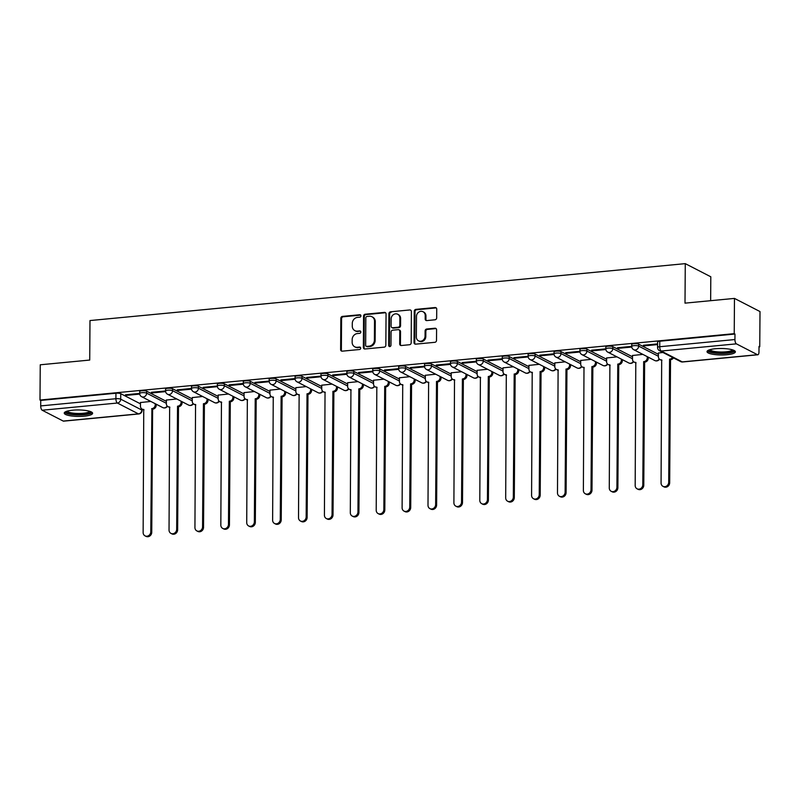 <?xml version="1.0" encoding="UTF-8"?>
<svg xmlns="http://www.w3.org/2000/svg" width="800" height="800" viewBox="0 0 800 800"><rect width="100%" height="100%" fill="white"/><g stroke="black" fill="none" stroke-linecap="round" stroke-linejoin="round"><path stroke-width="1.2" d="M360.93 315.84A1.25 1.11 -62.7 0 0 359.79 314.74L342.48 316.39A1.79 1.59 -62.7 0 0 340.84 318.29L340.62 349.58A1.79 1.59 -62.7 0 0 342.24 351.17L359.55 349.51A1.25 1.11 -62.7 0 0 360.13 347.18A1.25 1.11 -62.7 0 0 359.57 347.08L357.33 347.29A5.71 5.07 -62.7 0 1 354.75 346.81A5.71 5.07 -62.7 0 1 352.15 342.22L352.17 339.62A5.71 5.07 -62.7 0 1 357.42 333.55L359.66 333.34A1.25 1.11 -62.7 0 0 360.25 331.01A1.25 1.11 -62.7 0 0 359.68 330.91L357.44 331.12A5.71 5.07 -62.7 0 1 354.86 330.64A5.71 5.07 -62.7 0 1 352.27 326.06L352.28 323.45A5.71 5.07 -62.7 0 1 357.54 317.39L359.78 317.17A1.25 1.11 -62.7 0 0 360.93 315.84M360.69 315.12A1.25 1.11 -62.7 0 0 360.54 315.12L343.23 316.78A1.79 1.59 -62.7 0 0 341.58 318.67L341.37 349.97A1.79 1.59 -62.7 0 0 341.83 351.15M360.46 347.46A1.25 1.11 -62.7 0 0 360.31 347.46L357.33 347.29M360.58 331.29A1.25 1.11 -62.7 0 0 360.43 331.29L357.44 331.12M72.63 410.2A14.19 3.24 -179.6 0 0 64.24 413.09A14.19 3.24 -179.6 0 0 84.24 416.18A14.19 3.24 -179.6 0 0 92.62 413.29A14.19 3.24 -179.6 0 0 72.63 410.2M715.39 348.74A14.19 3.24 -179.6 0 0 707.01 351.63A14.19 3.24 -179.6 0 0 727 354.72A14.19 3.24 -179.6 0 0 735.39 351.83A14.19 3.24 -179.6 0 0 715.39 348.74M435.03 319.79A1.79 1.59 -62.7 0 0 436.67 317.9L436.73 309.12A1.79 1.59 -62.7 0 0 435.12 307.54L415.89 309.37A1.79 1.59 -62.7 0 0 414.25 311.27L414.03 342.56A1.79 1.59 -62.7 0 0 415.65 344.15L434.87 342.31A1.79 1.59 -62.7 0 0 436.51 340.41L436.59 329.81A1.79 1.59 -62.7 0 0 434.97 328.23L426.74 329.01A1.79 1.59 -62.7 0 0 425.1 330.91L425.06 336.17A4.78 4.24 -62.7 0 1 418.52 340.83A4.78 4.24 -62.7 0 1 416.35 337L416.49 316.4A4.78 4.24 -62.7 0 1 423.04 311.73A4.78 4.24 -62.7 0 1 425.21 315.56L425.18 319A1.79 1.59 -62.7 0 0 426.8 320.58L435.03 319.79M40 400.04L40.25 364.79L89.72 360.06L89.99 320.56L685.28 263.64L685 303.14L734.47 298.41L734.23 333.66L40 400.04L40.74 400.42L40.71 405.91L115.91 398.72A3.64 0.83 0.4 0 1 120.71 399.17L141.78 410.02A3.64 0.83 0.4 0 1 142.1 410.37L142.1 409.11A3.64 3.23 -62.7 0 0 143.75 409.42L143.14 532.51A4.18 3.71 -62.7 0 0 150.78 531.78L151.89 408.64A3.64 3.23 -62.7 0 0 155.23 404.78L155.24 403.71M386.06 313.96A1.79 1.59 -62.7 0 0 384.44 312.38L365.21 314.22A1.79 1.59 -62.7 0 0 363.57 316.11L363.35 347.41A1.79 1.59 -62.7 0 0 364.97 348.99L384.2 347.15A1.79 1.59 -62.7 0 0 385.84 345.26L386.06 313.96M390.55 311.8L409.78 309.96A1.79 1.59 -62.7 0 1 411.39 311.54L411.18 342.84A1.79 1.59 -62.7 0 1 409.53 344.73L401.31 345.52A1.79 1.59 -62.7 0 1 399.69 343.93L399.78 331.24A1.79 1.59 -62.7 0 0 398.16 329.66L392.7 330.18A1.79 1.59 -62.7 0 0 391.06 332.08L390.97 345.29A1.25 1.11 -62.7 0 1 388.69 345.51L388.91 313.69A1.79 1.59 -62.7 0 1 390.55 311.8L409.78 309.96M734.47 298.41L760 311.56L759.75 346.81L759.01 346.88M156.2 404.52L156.72 404.47M182.1 402.04L182.62 402M208 399.57L208.51 399.52M233.89 397.09L234.41 397.04M259.79 394.62L260.31 394.57M285.69 392.14L286.2 392.09M311.58 389.66L312.1 389.61M337.48 387.19L338 387.14M363.38 384.71L363.89 384.66M389.27 382.24L389.79 382.19M415.17 379.76L415.69 379.71M441.07 377.28L441.58 377.23M466.96 374.81L467.48 374.76M492.86 372.33L493.38 372.28M518.76 369.86L519.27 369.81M544.65 367.38L545.17 367.33M570.55 364.9L571.07 364.85M596.45 362.43L596.96 362.38M622.34 359.95L622.86 359.9M648.24 357.48L648.76 357.43M710.64 300.69L710.81 276.79L685.28 263.64M734.23 333.66L734.97 334.04L734.93 339.54A3.64 1.45 84.5 0 0 736.4 343.85L757.46 354.7A3.64 1.45 84.5 0 0 757.83 354.78A3.64 1.45 84.5 0 0 758.97 351.92L759.01 346.43L759.75 346.81M40.74 400.42L115.94 393.23A3.64 0.83 0.4 0 1 120.75 393.68L140.47 403.84M63.23 421.07L138.43 413.88A3.64 1.45 84.5 0 0 138.8 413.96L63.6 421.15A3.64 1.45 -95.5 0 1 63.23 421.07L42.17 410.22A3.64 1.45 -95.5 0 1 40.71 405.91M192.27 398.89L172.55 388.73A3.64 0.83 -179.6 0 0 168.47 388.23A3.64 0.83 -179.6 0 0 165.59 389.02L165.57 390.97L151.34 392.3L152.45 392.88L152.46 392.2M176.74 398.97L166.38 400.05M191.47 388.47L177.23 389.83L178.35 390.4L178.36 389.72M202.64 396.49L192.28 397.58M244.06 393.94L224.34 383.78A3.64 0.83 -179.6 0 0 220.26 383.28A3.64 0.83 -179.6 0 0 217.38 384.07L217.37 386.02L203.13 387.35L204.25 387.93L204.25 387.24M228.53 394.01L218.17 395.1M243.26 383.51L229.03 384.87L230.14 385.45L230.15 384.77M254.43 391.54L244.07 392.62M295.85 388.99L276.13 378.82A3.64 0.83 -179.6 0 0 272.05 378.33A3.64 0.83 -179.6 0 0 269.17 379.12L269.16 381.07L254.92 382.4L256.04 382.97L256.04 382.29M280.32 389.06L269.97 390.15M295.06 378.56L280.82 379.92L281.94 380.5L281.94 379.81M306.22 386.59L295.86 387.67M347.65 384.03L327.92 373.87A3.64 0.83 -179.6 0 0 323.85 373.37A3.64 0.83 -179.6 0 0 320.97 374.16L320.95 376.11L306.72 377.45L307.83 378.02L307.84 377.34M332.12 384.11L321.76 385.2M346.85 373.61L332.61 374.97L333.73 375.55L333.73 374.86M358.01 381.63L347.66 382.72M399.44 379.08L379.72 368.92A3.64 0.83 -179.6 0 0 375.64 368.42A3.64 0.83 -179.6 0 0 372.76 369.21L372.75 371.16L358.51 372.49L359.63 373.07L359.63 372.39M383.91 379.16L373.55 380.24M398.64 368.66L384.41 370.02L385.52 370.59L385.53 369.91M409.81 376.68L399.45 377.77M451.23 374.13L431.51 363.97A3.64 0.83 -179.6 0 0 427.43 363.47A3.64 0.83 -179.6 0 0 424.55 364.26L424.54 366.21L410.3 367.54L411.42 368.12L411.42 367.43M435.7 374.21L425.34 375.29M450.44 363.7L436.2 365.07L437.32 365.64L437.32 364.96M461.6 371.73L451.24 372.82M503.03 369.18L483.3 359.02A3.64 0.83 -179.6 0 0 479.23 358.52A3.64 0.83 -179.6 0 0 476.34 359.31L476.33 361.26L462.1 362.59L463.21 363.16L463.22 362.48M487.5 369.25L477.14 370.34M502.23 358.75L487.99 360.11L489.11 360.69L489.11 360.01M513.39 366.78L503.03 367.86M554.82 364.23L535.1 354.06A3.64 0.83 -179.6 0 0 531.02 353.57A3.64 0.83 -179.6 0 0 528.14 354.36L528.12 356.3L513.89 357.64L515 358.21L515.01 357.53M539.29 364.3L528.93 365.39M554.02 353.8L539.79 355.16L540.9 355.74L540.91 355.05M565.19 361.83L554.83 362.91M579.92 351.32L565.68 352.69L566.8 353.26L566.8 352.58M591.08 359.35L580.72 360.44M605.81 348.85L591.58 350.21L592.69 350.78L592.7 350.1M616.98 356.87L606.62 357.96M631.71 346.37L617.47 347.73L618.59 348.31L618.6 347.63M642.88 354.4L632.52 355.48M657.61 343.9L643.37 345.26L644.49 345.83L644.49 345.15M662.95 352.48L658.41 353.01M638.68 344.16L638.67 346.11A3.64 0.83 0.4 0 0 634.59 345.61A3.64 0.83 0.4 0 0 631.71 346.4L631.72 344.45A3.64 0.83 -179.6 0 1 634.6 343.66A3.64 0.83 -179.6 0 1 638.68 344.16L658.4 354.32M612.79 346.64L612.77 348.58A3.64 0.83 0.4 0 0 608.69 348.09A3.64 0.83 0.4 0 0 605.81 348.88L605.83 346.93A3.64 0.83 -179.6 0 1 608.71 346.14A3.64 0.83 -179.6 0 1 612.79 346.64L632.51 356.8M586.89 349.11L586.88 351.06A3.64 0.83 0.4 0 0 582.8 350.56A3.64 0.83 0.4 0 0 579.92 351.35L579.93 349.4A3.64 0.83 -179.6 0 1 582.81 348.61A3.64 0.83 -179.6 0 1 586.89 349.11L606.61 359.27M560.99 351.59L560.98 353.54A3.64 0.83 0.4 0 0 556.9 353.04A3.64 0.83 0.4 0 0 554.02 353.83L554.03 351.88A3.64 0.83 -179.6 0 1 556.91 351.09A3.64 0.83 -179.6 0 1 560.99 351.59L580.71 361.75M509.2 356.54L509.19 358.49A3.64 0.83 0.4 0 0 505.11 357.99A3.64 0.83 0.4 0 0 502.23 358.78L502.24 356.83A3.64 0.83 -179.6 0 1 505.12 356.04A3.64 0.83 -179.6 0 1 509.2 356.54L528.92 366.7M457.41 361.49L457.39 363.44A3.64 0.83 0.4 0 0 453.32 362.94A3.64 0.83 0.4 0 0 450.43 363.73L450.45 361.78A3.64 0.83 -179.6 0 1 453.33 360.99A3.64 0.83 -179.6 0 1 457.41 361.49L477.13 371.65M405.61 366.44L405.6 368.39A3.64 0.83 0.4 0 0 401.52 367.89A3.64 0.83 0.4 0 0 398.64 368.69L398.66 366.74A3.64 0.83 -179.6 0 1 401.54 365.95A3.64 0.83 -179.6 0 1 405.61 366.44L425.34 376.61M353.82 371.4L353.81 373.35A3.64 0.83 0.4 0 0 349.73 372.85A3.64 0.83 0.4 0 0 346.85 373.64L346.86 371.69A3.64 0.83 -179.6 0 1 349.74 370.9A3.64 0.83 -179.6 0 1 353.82 371.4L373.54 381.56M302.03 376.35L302.01 378.3A3.64 0.83 0.4 0 0 297.94 377.8A3.64 0.83 0.4 0 0 295.06 378.59L295.07 376.64A3.64 0.83 -179.6 0 1 297.95 375.85A3.64 0.83 -179.6 0 1 302.03 376.35L321.75 386.51M250.23 381.3L250.22 383.25A3.64 0.83 0.4 0 0 246.14 382.75A3.64 0.83 0.4 0 0 243.26 383.54L243.28 381.59A3.64 0.83 -179.6 0 1 246.16 380.8A3.64 0.83 -179.6 0 1 250.23 381.3L269.96 391.46M198.44 386.25L198.43 388.2A3.64 0.83 0.4 0 0 194.35 387.7A3.64 0.83 0.4 0 0 191.47 388.49L191.48 386.54A3.64 0.83 -179.6 0 1 194.36 385.75A3.64 0.83 -179.6 0 1 198.44 386.25L218.16 396.41M146.65 391.2L146.64 393.15A3.64 0.83 0.4 0 0 142.56 392.65A3.64 0.83 0.4 0 0 139.68 393.45L139.69 391.5A3.64 0.83 -179.6 0 1 142.57 390.71A3.64 0.83 -179.6 0 1 146.65 391.2L166.37 401.37M139.68 393.42L125.44 394.78L126.56 395.35L126.56 394.67M150.84 401.44L140.48 402.53M126.56 395.35L139.73 394.09M734.97 334.04L659.77 341.23A3.64 0.83 -179.6 0 0 657.62 341.98L657.58 347.47A3.64 0.83 0.4 0 1 659.73 346.73L734.93 339.54M152.45 392.88L165.63 391.62M178.35 390.4L191.52 389.14M204.25 387.93L217.42 386.67M230.14 385.45L243.32 384.19M256.04 382.97L269.21 381.71M281.94 380.5L295.11 379.24M307.83 378.02L321.01 376.76M333.73 375.55L346.9 374.29M359.63 373.07L372.8 371.81M385.52 370.59L398.7 369.33M411.42 368.12L424.59 366.86M437.32 365.64L450.49 364.38M463.21 363.16L476.39 361.91M489.11 360.69L502.28 359.43M515 358.21L528.18 356.95M540.9 355.74L554.07 354.48M566.8 353.26L579.97 352M592.69 350.78L605.87 349.53M618.59 348.31L631.76 347.05M644.49 345.83L657.6 344.58M354.86 330.64L355.61 331.02A5.71 5.07 -62.7 0 0 358.19 331.5M354.75 346.81L355.49 347.19A5.71 5.07 -62.7 0 0 358.07 347.67M385.59 312.78A1.79 1.59 -62.7 0 0 385.18 312.76L365.96 314.6A1.79 1.59 -62.7 0 0 364.32 316.5L364.1 347.79A1.79 1.59 -62.7 0 0 364.57 348.98M366.99 316.48A1.25 1.11 -62.7 0 0 365.84 317.81L365.65 345.28A1.25 1.11 -62.7 0 0 366.78 346.39L369.14 346.16A5.71 5.07 -62.7 0 0 374.39 340.1L374.53 321.32A5.71 5.07 -62.7 0 0 371.93 316.74A5.71 5.07 -62.7 0 0 369.35 316.26L366.99 316.48M366.22 346.28L366.96 346.66A1.25 1.11 -62.7 0 0 367.52 346.77L366.78 346.39M371.93 316.74L372.67 317.12A5.71 5.07 -62.7 0 1 375.27 321.7L375.14 340.48A5.71 5.07 -62.7 0 1 369.89 346.54L367.52 346.77M398.97 329.81L399.71 330.19A1.79 1.59 -62.7 0 1 400.52 331.63L400.43 344.32A1.79 1.59 -62.7 0 0 400.9 345.5M391.29 312.18A1.79 1.59 -62.7 0 0 389.65 314.07L389.43 345.89A1.25 1.11 -62.7 0 0 389.67 346.62M399.87 318.07A4.78 4.24 -62.7 0 0 397.7 314.24A4.78 4.24 -62.7 0 0 391.15 318.91L391.1 326.16A1.79 1.59 -62.7 0 0 392.72 327.75L398.18 327.23A1.79 1.59 -62.7 0 0 399.82 325.33L399.87 318.07L400.61 318.46A4.78 4.24 -62.7 0 0 398.44 314.63L397.7 314.24M391.91 327.6L392.66 327.98A1.79 1.59 -62.7 0 0 393.46 328.13L392.72 327.75M400.61 318.46L400.56 325.71A1.79 1.59 -62.7 0 1 398.92 327.61L393.46 328.13M423.04 311.73L423.78 312.12A4.78 4.24 -62.7 0 1 425.95 315.95L425.93 319.38A1.79 1.59 -62.7 0 0 426.4 320.56M418.52 340.83L419.26 341.21A4.78 4.24 -62.7 0 0 425.81 336.55L425.06 336.17M436.12 328.62A1.79 1.59 -62.7 0 0 435.72 328.61L427.49 329.4A1.79 1.59 -62.7 0 0 425.84 331.29L425.81 336.55M436.26 307.93A1.79 1.59 -62.7 0 0 435.86 307.92L416.63 309.76A1.79 1.59 -62.7 0 0 414.99 311.65L414.77 342.95A1.79 1.59 -62.7 0 0 415.24 344.13M156.21 404.21L156.2 405.28A3.64 3.23 117.3 0 1 152.85 409.14L151.64 408.67M140.48 402.43L140.46 406.2A3.64 3.23 -62.7 0 0 142.11 409.11L143.08 409.61A3.64 3.23 117.3 0 0 144 409.91M152.61 409.17L151.75 532.27A4.18 3.71 117.3 0 1 146.01 536.36L145.04 535.86M182.1 401.73L182.1 402.81A3.64 3.23 117.3 0 1 178.75 406.67L177.78 406.17A3.64 3.23 -62.7 0 0 181.13 402.31L181.14 401.23M166.38 399.96L166.35 403.72A3.64 3.23 -62.7 0 0 169.65 406.95L169.04 530.03A4.18 3.71 -62.7 0 0 176.68 529.3L177.53 406.19M178.5 406.69L177.64 529.8A4.18 3.71 117.3 0 1 171.91 533.88L170.94 533.38M169.89 407.43A3.64 3.23 117.3 0 1 168.98 407.14L168.01 406.64M208 399.25L207.99 400.33A3.64 3.23 117.3 0 1 204.65 404.19L203.68 403.69A3.64 3.23 -62.7 0 0 207.02 399.83L207.03 398.76M192.28 397.48L192.25 401.25A3.64 3.23 -62.7 0 0 195.55 404.47L194.94 527.55A4.18 3.71 -62.7 0 0 202.57 526.82L203.43 403.72M204.4 404.22L203.54 527.32A4.18 3.71 117.3 0 1 197.8 531.41L196.84 530.91M195.79 404.95A3.64 3.23 117.3 0 1 194.87 404.66L193.9 404.16M90.69 411.64A12.28 2.8 0.4 0 1 90.66 412.14A12.28 2.8 0.4 0 1 77.33 414.55A12.28 2.8 0.4 0 1 66.2 411.47M64.64 412.34A14.1 3.21 -179.6 0 0 78.42 414.99A14.1 3.21 -179.6 0 0 92.23 412.53M67.17 411.14A11.37 2.59 -179.6 0 0 78.43 413.48A11.37 2.59 -179.6 0 0 89.72 411.3M733.45 350.18A12.28 2.8 0.4 0 1 733.42 350.68A12.28 2.8 0.4 0 1 720.09 353.1A12.28 2.8 0.4 0 1 708.97 350.01M707.4 350.88A14.1 3.21 -179.6 0 0 721.18 353.53A14.1 3.21 -179.6 0 0 735 351.07M709.94 349.69A11.37 2.59 -179.6 0 0 721.19 352.02A11.37 2.59 -179.6 0 0 732.48 349.84M233.9 396.78L233.89 397.86A3.64 3.23 117.3 0 1 230.54 401.72L229.58 401.22A3.64 3.23 -62.7 0 0 232.92 397.36L232.93 396.28M218.17 395L218.15 398.77A3.64 3.23 -62.7 0 0 221.44 401.99L220.83 525.08A4.18 3.71 -62.7 0 0 228.47 524.35L229.33 401.24M230.3 401.74L229.44 524.85A4.18 3.71 117.3 0 1 223.7 528.93L222.73 528.43M221.69 402.48A3.64 3.23 117.3 0 1 220.77 402.18L219.8 401.69M259.79 394.3L259.79 395.38A3.64 3.23 117.3 0 1 256.44 399.24L255.47 398.74A3.64 3.23 -62.7 0 0 258.82 394.88L258.83 393.8M244.07 392.53L244.04 396.29A3.64 3.23 -62.7 0 0 247.34 399.52L246.73 522.6A4.18 3.71 -62.7 0 0 254.36 521.87L255.22 398.76M256.19 399.26L255.33 522.37A4.18 3.71 117.3 0 1 249.6 526.45L248.63 525.96M247.58 400A3.64 3.23 117.3 0 1 246.66 399.71L245.7 399.21M285.69 391.83L285.68 392.9A3.64 3.23 117.3 0 1 282.34 396.76L281.37 396.26A3.64 3.23 -62.7 0 0 284.71 392.4L284.72 391.33M269.97 390.05L269.94 393.82A3.64 3.23 -62.7 0 0 273.24 397.04L272.63 520.13A4.18 3.71 -62.7 0 0 280.26 519.4L281.12 396.29M282.09 396.79L281.23 519.89A4.18 3.71 117.3 0 1 275.49 523.98L274.53 523.48M273.48 397.53A3.64 3.23 117.3 0 1 272.56 397.23L271.59 396.73M311.59 389.35L311.58 390.43A3.64 3.23 117.3 0 1 308.23 394.29L307.27 393.79A3.64 3.23 -62.7 0 0 310.61 389.93L310.62 388.85M295.86 387.58L295.84 391.34A3.64 3.23 -62.7 0 0 299.13 394.57L298.52 517.65A4.18 3.71 -62.7 0 0 306.16 516.92L307.02 393.81M307.98 394.31L307.13 517.42A4.18 3.71 117.3 0 1 301.39 521.5L300.42 521M299.38 395.05A3.64 3.23 117.3 0 1 298.46 394.76L297.49 394.26M337.48 386.87L337.48 387.95A3.64 3.23 117.3 0 1 334.13 391.81L333.16 391.31A3.64 3.23 -62.7 0 0 336.51 387.45L336.51 386.38M321.76 385.1L321.73 388.87A3.64 3.23 -62.7 0 0 325.03 392.09L324.42 515.17A4.18 3.71 -62.7 0 0 332.05 514.44L332.91 391.34M333.88 391.83L333.02 514.94A4.18 3.71 117.3 0 1 327.29 519.03L326.32 518.53M325.27 392.57A3.64 3.23 117.3 0 1 324.35 392.28L323.39 391.78M363.38 384.4L363.37 385.48A3.64 3.23 117.3 0 1 360.03 389.34L359.06 388.84A3.64 3.23 -62.7 0 0 362.4 384.98L362.41 383.9M347.66 382.62L347.63 386.39A3.64 3.23 -62.7 0 0 350.93 389.61L350.31 512.7A4.18 3.71 -62.7 0 0 357.95 511.97L358.81 388.86M359.78 389.36L358.92 512.47A4.18 3.71 117.3 0 1 353.18 516.55L352.22 516.05M351.17 390.1A3.64 3.23 117.3 0 1 350.25 389.8L349.28 389.31M389.28 381.92L389.27 383A3.64 3.23 117.3 0 1 385.92 386.86L384.96 386.36A3.64 3.23 -62.7 0 0 388.3 382.5L388.31 381.42M373.55 380.15L373.53 383.91A3.64 3.23 -62.7 0 0 376.82 387.14L376.21 510.22A4.18 3.71 -62.7 0 0 383.85 509.49L384.71 386.38M385.67 386.88L384.81 509.99A4.18 3.71 117.3 0 1 379.08 514.07L378.11 513.58M377.07 387.62A3.64 3.23 117.3 0 1 376.15 387.33L375.18 386.83M415.17 379.45L415.16 380.52A3.64 3.23 117.3 0 1 411.82 384.38L410.85 383.88A3.64 3.23 -62.7 0 0 414.2 380.02L414.2 378.95M399.45 377.67L399.42 381.44A3.64 3.23 -62.7 0 0 402.72 384.66L402.11 507.75A4.18 3.71 -62.7 0 0 409.74 507.01L410.6 383.91M411.57 384.41L410.71 507.51A4.18 3.71 117.3 0 1 404.98 511.6L404.01 511.1M402.96 385.14A3.64 3.23 117.3 0 1 402.04 384.85L401.08 384.35M441.07 376.97L441.06 378.05A3.64 3.23 117.3 0 1 437.72 381.91L436.75 381.41A3.64 3.23 -62.7 0 0 440.09 377.55L440.1 376.47M425.35 375.2L425.32 378.96A3.64 3.23 -62.7 0 0 428.61 382.19L428 505.27A4.18 3.71 -62.7 0 0 435.64 504.54L436.5 381.43M437.47 381.93L436.61 505.04A4.18 3.71 117.3 0 1 430.87 509.12L429.91 508.62M428.86 382.67A3.64 3.23 117.3 0 1 427.94 382.38L426.97 381.88M466.97 374.49L466.96 375.57A3.64 3.23 117.3 0 1 463.61 379.43L462.65 378.93A3.64 3.23 -62.7 0 0 465.99 375.07L466 373.99M451.24 372.72L451.22 376.48A3.64 3.23 -62.7 0 0 454.51 379.71L453.9 502.79A4.18 3.71 -62.7 0 0 461.54 502.06L462.4 378.96M463.36 379.45L462.5 502.56A4.18 3.71 117.3 0 1 456.77 506.65L455.8 506.15M454.76 380.19A3.64 3.23 117.3 0 1 453.84 379.9L452.87 379.4M492.86 372.02L492.85 373.09A3.64 3.23 117.3 0 1 489.51 376.95L488.54 376.46A3.64 3.23 -62.7 0 0 491.89 372.6L491.89 371.52M477.14 370.24L477.11 374.01A3.64 3.23 -62.7 0 0 480.41 377.23L479.8 500.32A4.18 3.71 -62.7 0 0 487.43 499.59L488.29 376.48M489.26 376.98L488.4 500.09A4.18 3.71 117.3 0 1 482.67 504.17L481.7 503.67M480.65 377.72A3.64 3.23 117.3 0 1 479.73 377.42L478.77 376.93M518.76 369.54L518.75 370.62A3.64 3.23 117.3 0 1 515.41 374.48L514.44 373.98A3.64 3.23 -62.7 0 0 517.78 370.12L517.79 369.04M503.04 367.77L503.01 371.53A3.64 3.23 -62.7 0 0 506.3 374.76L505.69 497.84A4.18 3.71 -62.7 0 0 513.33 497.11L514.19 374M515.16 374.5L514.3 497.61A4.18 3.71 117.3 0 1 508.56 501.69L507.6 501.2M506.55 375.24A3.64 3.23 117.3 0 1 505.63 374.95L504.66 374.45M544.65 367.07L544.65 368.14A3.64 3.23 117.3 0 1 541.3 372L540.33 371.5A3.64 3.23 -62.7 0 0 543.68 367.64L543.69 366.57M528.93 365.29L528.91 369.06A3.64 3.23 -62.7 0 0 532.2 372.28L531.59 495.36A4.18 3.71 -62.7 0 0 539.23 494.63L540.09 371.53M541.05 372.03L540.19 495.13A4.18 3.71 117.3 0 1 534.46 499.22L533.49 498.72M532.45 372.76A3.64 3.23 117.3 0 1 531.53 372.47L530.56 371.97M570.55 364.59L570.54 365.67A3.64 3.23 117.3 0 1 567.2 369.53L566.23 369.03A3.64 3.23 -62.7 0 0 569.58 365.17L569.58 364.09M554.83 362.82L554.8 366.58A3.64 3.23 -62.7 0 0 558.1 369.81L557.49 492.89A4.18 3.71 -62.7 0 0 565.12 492.16L565.98 369.05M566.95 369.55L566.09 492.66A4.18 3.71 117.3 0 1 560.36 496.74L559.39 496.24M558.34 370.29A3.64 3.23 117.3 0 1 557.42 370L556.46 369.5M596.45 362.11L596.44 363.19A3.64 3.23 117.3 0 1 593.1 367.05L592.13 366.55A3.64 3.23 -62.7 0 0 595.47 362.69L595.48 361.61M580.72 360.34L580.7 364.1A3.64 3.23 -62.7 0 0 583.99 367.33L583.38 490.41A4.18 3.71 -62.7 0 0 591.02 489.68L591.88 366.58M592.85 367.07L591.99 490.18A4.18 3.71 117.3 0 1 586.25 494.27L585.28 493.77M584.24 367.81A3.64 3.23 117.3 0 1 583.32 367.52L582.35 367.02M622.34 359.64L622.34 360.71A3.64 3.23 117.3 0 1 618.99 364.57L618.02 364.08A3.64 3.23 -62.7 0 0 621.37 360.22L621.38 359.14M606.62 357.86L606.59 361.63A3.64 3.23 -62.7 0 0 609.89 364.85L609.28 487.94A4.18 3.71 -62.7 0 0 616.92 487.21L617.78 364.1M618.74 364.6L617.88 487.71A4.18 3.71 117.3 0 1 612.15 491.79L611.18 491.29M610.14 365.34A3.64 3.23 117.3 0 1 609.22 365.04L608.25 364.55M648.24 357.16L648.23 358.24A3.64 3.23 117.3 0 1 644.89 362.1L643.92 361.6A3.64 3.23 -62.7 0 0 647.27 357.74L647.27 356.66M632.52 355.39L632.49 359.15A3.64 3.23 -62.7 0 0 635.79 362.38L635.18 485.46A4.18 3.71 -62.7 0 0 642.81 484.73L643.67 361.62M644.64 362.12L643.78 485.23A4.18 3.71 117.3 0 1 638.05 489.31L637.08 488.82M636.03 362.86A3.64 3.23 117.3 0 1 635.11 362.57L634.14 362.07M673.48 357.9A3.64 3.23 117.3 0 1 670.78 359.62L669.82 359.12A3.64 3.23 -62.7 0 0 672.52 357.4M658.41 352.91L658.39 356.68A3.64 3.23 -62.7 0 0 661.68 359.9L661.07 482.98A4.18 3.71 -62.7 0 0 668.71 482.25L669.57 359.15M670.54 359.65L669.68 482.75A4.18 3.71 117.3 0 1 663.94 486.84L662.97 486.34M661.93 360.38A3.64 3.23 117.3 0 1 661.01 360.09L660.04 359.59M360.54 315.12L359.79 314.74M360.31 347.46L359.57 347.08M360.43 331.29L359.68 330.91M736.4 343.85L661.2 351.04L682.26 361.89L757.46 354.7M120.75 393.68L120.71 399.17A3.64 3.23 -62.7 0 1 117.37 403.03L42.17 410.22M141.78 408.92L141.78 410.02A3.64 3.23 -62.7 0 1 138.43 413.88L117.37 403.03A3.64 1.45 -95.5 0 1 115.91 398.72L115.94 393.23M631.71 346.4A3.64 3.64 0 0 0 633.68 349.66A3.64 3.23 117.3 0 0 638.67 346.11L658.39 356.27M605.81 348.88A3.64 3.64 0 0 0 607.79 352.14A3.64 3.23 117.3 0 0 612.77 348.58L632.49 358.75M579.92 351.35A3.64 3.64 0 0 0 581.89 354.61A3.64 3.23 117.3 0 0 586.88 351.06L606.6 361.22M554.02 353.83A3.64 3.64 0 0 0 555.99 357.09A3.64 3.23 117.3 0 0 560.98 353.54L580.7 363.7M535.1 354.06L535.08 356.01L554.8 366.17M502.23 358.78A3.64 3.64 0 0 0 504.2 362.04A3.64 3.23 117.3 0 0 509.19 358.49L528.91 368.65M483.3 359.02L483.29 360.96L503.01 371.13M450.43 363.73A3.64 3.64 0 0 0 452.41 366.99A3.64 3.23 117.3 0 0 457.39 363.44L477.12 373.6M431.51 363.97L431.5 365.92L451.22 376.08M398.64 368.69A3.64 3.64 0 0 0 400.61 371.94A3.64 3.23 117.3 0 0 405.6 368.39L425.32 378.55M379.72 368.92L379.7 370.87L399.43 381.03M346.85 373.64A3.64 3.64 0 0 0 348.82 376.9A3.64 3.23 117.3 0 0 353.81 373.35L373.53 383.51M327.92 373.87L327.91 375.82L347.63 385.98M295.06 378.59A3.64 3.64 0 0 0 297.03 381.85A3.64 3.23 117.3 0 0 302.01 378.3L321.74 388.46M276.13 378.82L276.12 380.77L295.84 390.93M243.26 383.54A3.64 3.64 0 0 0 245.23 386.8A3.64 3.23 117.3 0 0 250.22 383.25L269.94 393.41M224.34 383.78L224.32 385.73L244.05 395.89M191.47 388.49A3.64 3.64 0 0 0 193.44 391.75A3.64 3.23 117.3 0 0 198.43 388.2L218.15 398.36M172.55 388.73L172.53 390.68L192.25 400.84M139.68 393.45A3.64 3.64 0 0 0 141.65 396.71A3.64 3.23 117.3 0 0 146.64 393.15L166.36 403.31M167.16 405.97A3.64 3.23 117.3 0 1 164.35 407.87A3.64 3.23 -62.7 0 1 162.71 407.56A3.64 3.64 0 0 0 167.45 406.27M165.57 390.97A3.64 0.83 0.4 0 1 168.45 390.18A3.64 0.83 0.4 0 1 172.53 390.68A3.64 3.23 117.3 0 1 167.55 394.23A3.64 3.64 0 0 1 165.57 390.97M217.37 386.02A3.64 0.83 0.4 0 1 220.25 385.23A3.64 0.83 0.4 0 1 224.32 385.73A3.64 3.23 117.3 0 1 219.34 389.28A3.64 3.64 0 0 1 217.37 386.02M269.16 381.07A3.64 0.83 0.4 0 1 272.04 380.27A3.64 0.83 0.4 0 1 276.12 380.77A3.64 3.23 117.3 0 1 271.13 384.33A3.64 3.64 0 0 1 269.16 381.07M320.95 376.11A3.64 0.83 0.4 0 1 323.83 375.32A3.64 0.83 0.4 0 1 327.91 375.82A3.64 3.23 117.3 0 1 322.92 379.37A3.64 3.64 0 0 1 320.95 376.11M372.75 371.16A3.64 0.83 0.4 0 1 375.63 370.37A3.64 0.83 0.4 0 1 379.7 370.87A3.64 3.23 117.3 0 1 374.72 374.42A3.64 3.64 0 0 1 372.75 371.16M424.54 366.21A3.64 0.83 0.4 0 1 427.42 365.42A3.64 0.83 0.4 0 1 431.5 365.92A3.64 3.23 117.3 0 1 426.51 369.47A3.64 3.64 0 0 1 424.54 366.21M476.33 361.26A3.64 0.83 0.4 0 1 479.21 360.47A3.64 0.83 0.4 0 1 483.29 360.96A3.64 3.23 117.3 0 1 478.3 364.52A3.64 3.64 0 0 1 476.33 361.26M528.12 356.3A3.64 0.83 0.4 0 1 531 355.51A3.64 0.83 0.4 0 1 535.08 356.01A3.64 3.23 117.3 0 1 530.1 359.56A3.64 3.64 0 0 1 528.12 356.3M193.05 403.5A3.64 3.23 117.3 0 1 190.25 405.39A3.64 3.23 -62.7 0 1 188.61 405.08A3.64 3.64 0 0 0 193.35 403.79M218.95 401.02A3.64 3.23 117.3 0 1 216.15 402.91A3.64 3.23 -62.7 0 1 214.5 402.6A3.64 3.64 0 0 0 219.25 401.31M244.85 398.54A3.64 3.23 117.3 0 1 242.04 400.44A3.64 3.23 -62.7 0 1 240.4 400.13A3.64 3.64 0 0 0 245.14 398.84M270.74 396.07A3.64 3.23 117.3 0 1 267.94 397.96A3.64 3.23 -62.7 0 1 266.3 397.65A3.64 3.64 0 0 0 271.04 396.36M296.64 393.59A3.64 3.23 117.3 0 1 293.84 395.48A3.64 3.23 -62.7 0 1 292.19 395.18A3.64 3.64 0 0 0 296.94 393.89M322.54 391.12A3.64 3.23 117.3 0 1 319.73 393.01A3.64 3.23 -62.7 0 1 318.09 392.7A3.64 3.64 0 0 0 322.83 391.41M348.43 388.64A3.64 3.23 117.3 0 1 345.63 390.53A3.64 3.23 -62.7 0 1 343.99 390.22A3.64 3.64 0 0 0 348.73 388.93M374.33 386.16A3.64 3.23 117.3 0 1 371.53 388.06A3.64 3.23 -62.7 0 1 369.88 387.75A3.64 3.64 0 0 0 374.63 386.46M400.23 383.69A3.64 3.23 117.3 0 1 397.42 385.58A3.64 3.23 -62.7 0 1 395.78 385.27A3.64 3.64 0 0 0 400.52 383.98M426.12 381.21A3.64 3.23 117.3 0 1 423.32 383.1A3.64 3.23 -62.7 0 1 421.68 382.8A3.64 3.64 0 0 0 426.42 381.51M452.02 378.74A3.64 3.23 117.3 0 1 449.21 380.63A3.64 3.23 -62.7 0 1 447.57 380.32A3.64 3.64 0 0 0 452.32 379.03M477.91 376.26A3.64 3.23 117.3 0 1 475.11 378.15A3.64 3.23 -62.7 0 1 473.47 377.84A3.64 3.64 0 0 0 478.21 376.55M503.81 373.78A3.64 3.23 117.3 0 1 501.01 375.68A3.64 3.23 -62.7 0 1 499.37 375.37A3.64 3.64 0 0 0 504.11 374.08M529.71 371.31A3.64 3.23 117.3 0 1 526.9 373.2A3.64 3.23 -62.7 0 1 525.26 372.89A3.64 3.64 0 0 0 530 371.6M555.6 368.83A3.64 3.23 117.3 0 1 552.8 370.72A3.64 3.23 -62.7 0 1 551.16 370.42A3.64 3.64 0 0 0 555.9 369.13M581.5 366.36A3.64 3.23 117.3 0 1 578.7 368.25A3.64 3.23 -62.7 0 1 577.06 367.94A3.64 3.64 0 0 0 581.8 366.65M607.4 363.88A3.64 3.23 117.3 0 1 604.59 365.77A3.64 3.23 -62.7 0 1 602.95 365.46A3.64 3.64 0 0 0 607.69 364.17M633.29 361.4A3.64 3.23 117.3 0 1 630.49 363.3A3.64 3.23 -62.7 0 1 628.85 362.99A3.64 3.64 0 0 0 633.59 361.7M659.19 358.93A3.64 3.23 117.3 0 1 656.39 360.82A3.64 3.23 -62.7 0 1 654.75 360.51A3.64 3.64 0 0 0 659.49 359.22M659.77 341.23L659.73 346.73A3.64 1.45 -95.5 0 0 661.2 351.04A3.64 3.23 117.3 0 1 659.55 350.73L680.62 361.58A3.64 3.64 0 0 0 682.63 361.97L757.83 354.78M682.63 361.97A3.64 1.45 84.5 0 1 682.26 361.89A3.64 3.23 117.3 0 1 680.62 361.58M341.37 349.97L340.62 349.58M341.58 318.67L340.84 318.29M343.23 316.78L342.48 316.39M364.1 347.79L363.35 347.41M364.32 316.5L363.57 316.11M365.96 314.6L365.21 314.22M385.18 312.76L384.44 312.38M369.89 346.54L369.14 346.16M375.14 340.48L374.39 340.1M375.27 321.7L374.53 321.32M400.43 344.32L399.69 343.93M400.52 331.63L399.78 331.24M389.43 345.89L388.69 345.51M389.65 314.07L388.91 313.69M398.92 327.61L398.18 327.23M400.56 325.71L399.82 325.33M425.93 319.38L425.18 319M425.95 315.95L425.21 315.56M425.84 331.29L425.1 330.91M427.49 329.4L426.74 329.01M435.72 328.61L434.97 328.23M414.77 342.95L414.03 342.56M414.99 311.65L414.25 311.27M416.63 309.76L415.89 309.37M435.86 307.92L435.12 307.54M152.85 409.14L151.89 408.64M156.2 405.28L155.23 404.78M151.75 532.27L150.78 531.78M178.75 406.67L177.78 406.17M182.1 402.81L181.13 402.31M177.64 529.8L176.68 529.3M204.65 404.19L203.68 403.69M207.99 400.33L207.02 399.83M203.54 527.32L202.57 526.82M230.54 401.72L229.58 401.22M233.89 397.86L232.92 397.36M229.44 524.85L228.47 524.35M256.44 399.24L255.47 398.74M259.79 395.38L258.82 394.88M255.33 522.37L254.36 521.87M282.34 396.76L281.37 396.26M285.68 392.9L284.71 392.4M281.23 519.89L280.26 519.4M308.23 394.29L307.27 393.79M311.58 390.43L310.61 389.93M307.13 517.42L306.16 516.92M334.13 391.81L333.16 391.31M337.48 387.95L336.51 387.45M333.02 514.94L332.05 514.44M360.03 389.34L359.06 388.84M363.37 385.48L362.4 384.98M358.92 512.47L357.95 511.97M385.92 386.86L384.96 386.36M389.27 383L388.3 382.5M384.81 509.99L383.85 509.49M411.82 384.38L410.85 383.88M415.16 380.52L414.2 380.02M410.71 507.51L409.74 507.01M437.72 381.91L436.75 381.41M441.06 378.05L440.09 377.55M436.61 505.04L435.64 504.54M463.61 379.43L462.65 378.93M466.96 375.57L465.99 375.07M462.5 502.56L461.54 502.06M489.51 376.95L488.54 376.46M492.85 373.09L491.89 372.6M488.4 500.09L487.43 499.59M515.41 374.48L514.44 373.98M518.75 370.62L517.78 370.12M514.3 497.61L513.33 497.11M541.3 372L540.33 371.5M544.65 368.14L543.68 367.64M540.19 495.13L539.23 494.63M567.2 369.53L566.23 369.03M570.54 365.67L569.58 365.17M566.09 492.66L565.12 492.16M593.1 367.05L592.13 366.55M596.44 363.19L595.47 362.69M591.99 490.18L591.02 489.68M618.99 364.57L618.02 364.08M622.34 360.71L621.37 360.22M617.88 487.71L616.92 487.21M644.89 362.1L643.92 361.6M648.23 358.24L647.27 357.74M643.78 485.23L642.81 484.73M670.78 359.62L669.82 359.12M669.68 482.75L668.71 482.25M162.71 407.56L141.65 396.71M188.61 405.08L167.55 394.23M214.5 402.6L193.44 391.75M240.4 400.13L219.34 389.28M266.3 397.65L245.23 386.8M292.19 395.18L271.13 384.33M318.09 392.7L297.03 381.85M343.99 390.22L322.92 379.37M369.88 387.75L348.82 376.9M395.78 385.27L374.72 374.42M421.68 382.8L400.61 371.94M447.57 380.32L426.51 369.47M473.47 377.84L452.41 366.99M499.37 375.37L478.3 364.52M525.26 372.89L504.2 362.04M551.16 370.42L530.1 359.56M577.06 367.94L555.99 357.09M602.95 365.46L581.89 354.61M628.85 362.99L607.79 352.14M654.75 360.51L633.68 349.66M657.58 347.47A3.64 3.64 0 0 0 659.55 350.73M138.8 413.96A3.64 3.64 0 0 0 142.1 410.37"/></g></svg>
